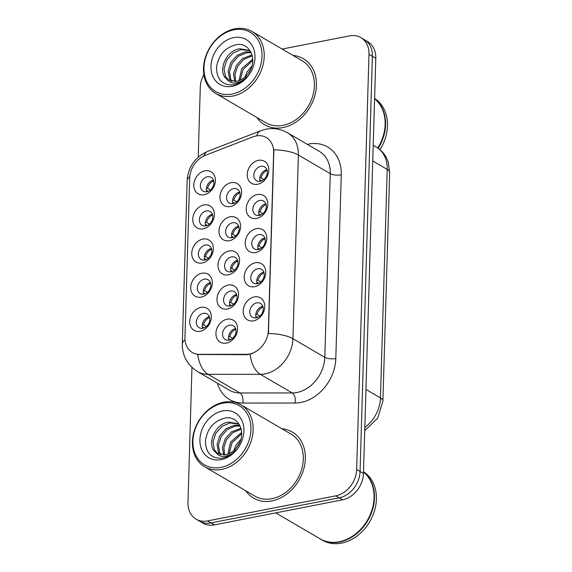 <?xml version="1.0" encoding="UTF-8"?>
<svg xmlns="http://www.w3.org/2000/svg" width="572" height="572" viewBox="0 0 572 572"><rect width="100%" height="100%" fill="white"/><g stroke="black" fill="none" stroke-linecap="round" stroke-linejoin="round"><path stroke-width="0.86" d="M201.187 297.125A12.763 10.046 120.3 0 1 190.741 287.287A12.763 10.046 120.3 0 1 201.895 273.23A12.763 10.046 120.3 0 1 212.334 283.068A12.763 10.046 120.3 0 1 201.187 297.125M204.311 279.2A7.979 6.278 -59.7 0 0 197.719 285.7A7.979 6.278 -59.7 0 0 200.064 293.558A7.979 6.278 -59.7 0 0 203.868 294.137A7.979 6.278 -59.7 0 0 210.467 287.637A7.979 6.278 -59.7 0 0 208.115 279.779A7.979 6.278 -59.7 0 0 204.311 279.2M202.202 262.984A12.763 10.046 120.3 0 1 191.756 253.146A12.763 10.046 120.3 0 1 202.91 239.089A12.763 10.046 120.3 0 1 213.349 248.927A12.763 10.046 120.3 0 1 202.202 262.984M205.327 245.059A7.979 6.278 -59.7 0 0 198.727 251.558A7.979 6.278 -59.7 0 0 201.079 259.416A7.979 6.278 -59.7 0 0 204.883 259.995A7.979 6.278 -59.7 0 0 211.476 253.496A7.979 6.278 -59.7 0 0 209.13 245.638A7.979 6.278 -59.7 0 0 205.327 245.059M203.21 228.85A12.763 10.046 120.3 0 1 192.771 219.012A12.763 10.046 120.3 0 1 203.918 204.955A12.763 10.046 120.3 0 1 214.364 214.793A12.763 10.046 120.3 0 1 203.21 228.85M206.342 210.925A7.979 6.278 -59.7 0 0 199.742 217.424A7.979 6.278 -59.7 0 0 202.095 225.282A7.979 6.278 -59.7 0 0 205.899 225.854A7.979 6.278 -59.7 0 0 212.491 219.355A7.979 6.278 -59.7 0 0 210.138 211.504A7.979 6.278 -59.7 0 0 206.342 210.925M204.225 194.709A12.763 10.046 120.3 0 1 193.779 184.87A12.763 10.046 120.3 0 1 204.933 170.814A12.763 10.046 120.3 0 1 215.379 180.652A12.763 10.046 120.3 0 1 204.225 194.709M207.35 176.784A7.979 6.278 -59.7 0 0 200.758 183.283A7.979 6.278 -59.7 0 0 203.11 191.141A7.979 6.278 -59.7 0 0 206.907 191.72A7.979 6.278 -59.7 0 0 213.506 185.221A7.979 6.278 -59.7 0 0 211.154 177.363A7.979 6.278 -59.7 0 0 207.35 176.784M200.171 331.26A12.763 10.046 120.3 0 1 189.732 321.428A12.763 10.046 120.3 0 1 200.879 307.371A12.763 10.046 120.3 0 1 211.325 317.203A12.763 10.046 120.3 0 1 200.171 331.26M203.296 313.342A7.979 6.278 -59.7 0 0 196.704 319.841A7.979 6.278 -59.7 0 0 199.056 327.692A7.979 6.278 -59.7 0 0 202.853 328.271A7.979 6.278 -59.7 0 0 209.452 321.771A7.979 6.278 -59.7 0 0 207.1 313.914A7.979 6.278 -59.7 0 0 203.296 313.342M227.399 308.973A12.763 10.046 120.3 0 1 216.96 299.135A12.763 10.046 120.3 0 1 228.114 285.078A12.763 10.046 120.3 0 1 238.553 294.916A12.763 10.046 120.3 0 1 227.399 308.973M230.53 291.048A7.979 6.278 -59.7 0 0 223.931 297.547A7.979 6.278 -59.7 0 0 226.283 305.405A7.979 6.278 -59.7 0 0 230.087 305.977A7.979 6.278 -59.7 0 0 236.679 299.478A7.979 6.278 -59.7 0 0 234.327 291.627A7.979 6.278 -59.7 0 0 230.53 291.048M228.414 274.832A12.763 10.046 120.3 0 1 217.975 264.993A12.763 10.046 120.3 0 1 229.122 250.936A12.763 10.046 120.3 0 1 239.568 260.775A12.763 10.046 120.3 0 1 228.414 274.832M231.538 256.907A7.979 6.278 -59.7 0 0 224.946 263.406A7.979 6.278 -59.7 0 0 227.298 271.264A7.979 6.278 -59.7 0 0 231.095 271.843A7.979 6.278 -59.7 0 0 237.695 265.344A7.979 6.278 -59.7 0 0 235.342 257.486A7.979 6.278 -59.7 0 0 231.538 256.907M229.429 240.69A12.763 10.046 120.3 0 1 218.983 230.859A12.763 10.046 120.3 0 1 230.137 216.802A12.763 10.046 120.3 0 1 240.576 226.634A12.763 10.046 120.3 0 1 229.429 240.69M232.554 222.773A7.979 6.278 -59.7 0 0 225.954 229.272A7.979 6.278 -59.7 0 0 228.307 237.13A7.979 6.278 -59.7 0 0 232.11 237.702A7.979 6.278 -59.7 0 0 238.71 231.202A7.979 6.278 -59.7 0 0 236.358 223.345A7.979 6.278 -59.7 0 0 232.554 222.773M230.437 206.556A12.763 10.046 120.3 0 1 219.998 196.718A12.763 10.046 120.3 0 1 231.152 182.661A12.763 10.046 120.3 0 1 241.591 192.499A12.763 10.046 120.3 0 1 230.437 206.556M233.569 188.631A7.979 6.278 -59.7 0 0 226.97 195.131A7.979 6.278 -59.7 0 0 229.322 202.988A7.979 6.278 -59.7 0 0 233.126 203.568A7.979 6.278 -59.7 0 0 239.718 197.068A7.979 6.278 -59.7 0 0 237.373 189.21A7.979 6.278 -59.7 0 0 233.569 188.631M226.39 343.107A12.763 10.046 120.3 0 1 215.944 333.276A12.763 10.046 120.3 0 1 227.098 319.212A12.763 10.046 120.3 0 1 237.537 329.05A12.763 10.046 120.3 0 1 226.39 343.107M229.515 325.182A7.979 6.278 -59.7 0 0 222.916 331.681A7.979 6.278 -59.7 0 0 225.268 339.539A7.979 6.278 -59.7 0 0 229.072 340.118A7.979 6.278 -59.7 0 0 235.671 333.619A7.979 6.278 -59.7 0 0 233.319 325.761A7.979 6.278 -59.7 0 0 229.515 325.182M254.633 286.679A12.763 10.046 120.3 0 1 244.187 276.841A12.763 10.046 120.3 0 1 255.341 262.784A12.763 10.046 120.3 0 1 265.78 272.622A12.763 10.046 120.3 0 1 254.633 286.679M257.757 268.754A7.979 6.278 -59.7 0 0 251.158 275.254A7.979 6.278 -59.7 0 0 253.51 283.111A7.979 6.278 -59.7 0 0 257.314 283.691A7.979 6.278 -59.7 0 0 263.906 277.191A7.979 6.278 -59.7 0 0 261.561 269.333A7.979 6.278 -59.7 0 0 257.757 268.754M255.641 252.538A12.763 10.046 120.3 0 1 245.202 242.707A12.763 10.046 120.3 0 1 256.349 228.65A12.763 10.046 120.3 0 1 266.795 238.481A12.763 10.046 120.3 0 1 255.641 252.538M258.773 234.613A7.979 6.278 -59.7 0 0 252.173 241.112A7.979 6.278 -59.7 0 0 254.526 248.97A7.979 6.278 -59.7 0 0 258.329 249.549A7.979 6.278 -59.7 0 0 264.922 243.05A7.979 6.278 -59.7 0 0 262.569 235.192A7.979 6.278 -59.7 0 0 258.773 234.613M256.656 218.404A12.763 10.046 120.3 0 1 246.217 208.565A12.763 10.046 120.3 0 1 257.364 194.509A12.763 10.046 120.3 0 1 267.81 204.347A12.763 10.046 120.3 0 1 256.656 218.404M259.781 200.479A7.979 6.278 -59.7 0 0 253.189 206.978A7.979 6.278 -59.7 0 0 255.541 214.836A7.979 6.278 -59.7 0 0 259.338 215.408A7.979 6.278 -59.7 0 0 265.937 208.916A7.979 6.278 -59.7 0 0 263.585 201.058A7.979 6.278 -59.7 0 0 259.781 200.479M257.672 184.263A12.763 10.046 120.3 0 1 247.226 174.424A12.763 10.046 120.3 0 1 258.38 160.367A12.763 10.046 120.3 0 1 268.819 170.206A12.763 10.046 120.3 0 1 257.672 184.263M260.796 166.338A7.979 6.278 -59.7 0 0 254.197 172.837A7.979 6.278 -59.7 0 0 256.549 180.695A7.979 6.278 -59.7 0 0 260.353 181.274A7.979 6.278 -59.7 0 0 266.952 174.775A7.979 6.278 -59.7 0 0 264.6 166.917A7.979 6.278 -59.7 0 0 260.796 166.338M253.618 320.82A12.763 10.046 120.3 0 1 243.172 310.982A12.763 10.046 120.3 0 1 254.325 296.925A12.763 10.046 120.3 0 1 264.764 306.756A12.763 10.046 120.3 0 1 253.618 320.82M256.742 302.895A7.979 6.278 -59.7 0 0 250.15 309.395A7.979 6.278 -59.7 0 0 252.495 317.253A7.979 6.278 -59.7 0 0 256.299 317.825A7.979 6.278 -59.7 0 0 262.898 311.325A7.979 6.278 -59.7 0 0 260.546 303.467A7.979 6.278 -59.7 0 0 256.742 302.895M203.703 294.165A7.979 6.278 120.3 0 1 210.267 282.675A7.979 6.278 120.3 0 1 210.432 282.647M204.719 260.024A7.979 6.278 120.3 0 1 211.275 248.541A7.979 6.278 120.3 0 1 211.44 248.505M205.727 225.89A7.979 6.278 120.3 0 1 212.291 214.4A7.979 6.278 120.3 0 1 212.455 214.371M206.742 191.749A7.979 6.278 120.3 0 1 213.306 180.259A7.979 6.278 120.3 0 1 213.47 180.23M202.688 328.299A7.979 6.278 120.3 0 1 209.252 316.817A7.979 6.278 120.3 0 1 209.416 316.781M229.915 306.013A7.979 6.278 120.3 0 1 236.479 294.523A7.979 6.278 120.3 0 1 236.644 294.494M230.931 271.872A7.979 6.278 120.3 0 1 237.494 260.382A7.979 6.278 120.3 0 1 237.659 260.353M231.946 237.73A7.979 6.278 120.3 0 1 238.503 226.247A7.979 6.278 120.3 0 1 238.674 226.219M232.961 203.596A7.979 6.278 120.3 0 1 239.518 192.106A7.979 6.278 120.3 0 1 239.682 192.078M228.907 340.147A7.979 6.278 120.3 0 1 235.464 328.664A7.979 6.278 120.3 0 1 235.635 328.628M257.15 283.719A7.979 6.278 120.3 0 1 263.706 272.229A7.979 6.278 120.3 0 1 263.871 272.2M258.158 249.578A7.979 6.278 120.3 0 1 264.722 238.095A7.979 6.278 120.3 0 1 264.886 238.059M259.173 215.444A7.979 6.278 120.3 0 1 265.737 203.954A7.979 6.278 120.3 0 1 265.901 203.925M260.188 181.303A7.979 6.278 120.3 0 1 266.745 169.812A7.979 6.278 120.3 0 1 266.917 169.784M256.134 317.86A7.979 6.278 120.3 0 1 262.698 306.37A7.979 6.278 120.3 0 1 262.863 306.342M252.845 136.901A21.543 16.953 120.3 0 1 256.013 135.979A21.543 16.953 120.3 0 1 266.28 137.537A21.543 16.953 120.3 0 1 273.638 152.574L268.361 330.287A21.543 16.953 120.3 0 1 246.389 354.318L199.428 354.34A21.543 16.953 120.3 0 1 192.314 352.466A21.543 16.953 120.3 0 1 184.963 337.423L189.69 178.149A21.543 16.953 120.3 0 1 205.334 155.348L252.845 136.901M256.857 117.453A38.295 30.137 -59.7 0 0 264.7 124.81A38.295 30.137 -59.7 0 0 282.954 127.577A38.295 30.137 -59.7 0 0 314.614 96.382A38.295 30.137 -59.7 0 0 303.332 58.666A38.295 30.137 -59.7 0 0 293.064 55.448A38.295 30.137 -59.7 0 1 303.332 58.666A38.295 30.137 -59.7 0 1 314.614 96.382A38.295 30.137 -59.7 0 1 282.954 127.577A38.295 30.137 -59.7 0 1 264.7 124.81A38.295 30.137 -59.7 0 1 256.857 117.453M245.774 490.797A38.295 30.137 -59.7 0 0 253.625 498.148A38.295 30.137 -59.7 0 0 271.872 500.922A38.295 30.137 -59.7 0 0 303.539 469.726A38.295 30.137 -59.7 0 0 292.249 432.01A38.295 30.137 -59.7 0 0 281.989 428.786A38.295 30.137 -59.7 0 1 292.249 432.01A38.295 30.137 -59.7 0 1 303.539 469.726A38.295 30.137 -59.7 0 1 271.872 500.922A38.295 30.137 -59.7 0 1 253.625 498.148A38.295 30.137 -59.7 0 1 245.774 490.797M273.866 149.828L268.418 333.512A27.928 9.81 1.7 0 1 292.928 338.731A31.918 25.118 120.3 0 1 265.043 373.873A31.918 25.118 120.3 0 1 260.374 374.331L208.044 374.353A31.918 25.118 120.3 0 1 197.512 371.578L229.393 390.204A31.918 25.118 -59.7 0 0 239.925 392.971L292.256 392.957A31.918 25.118 -59.7 0 0 296.932 392.492A31.918 25.118 -59.7 0 0 324.81 357.35L330.258 173.666A31.918 25.118 -59.7 0 0 319.362 151.38L287.48 132.761A31.918 25.118 120.3 0 1 298.377 155.048A27.928 9.81 -178.3 0 0 273.866 149.828M191.97 367.438L187.966 502.473A23.938 18.833 -59.7 0 0 196.139 519.183L202.938 523.158A23.938 18.833 -59.7 0 0 214.343 524.889L342.557 499.828L339.16 497.847A23.938 18.833 -59.7 0 0 360.067 471.485L372.386 56.335A23.938 18.833 -59.7 0 0 364.214 39.618A23.938 18.833 -59.7 0 1 372.386 56.335L360.067 471.485A23.938 18.833 -59.7 0 1 339.16 497.847L210.946 522.901L339.16 497.847L335.757 495.86A23.938 18.833 -59.7 0 0 356.663 469.505L368.99 54.347A23.938 18.833 -59.7 0 0 360.818 37.63A23.938 18.833 -59.7 0 0 349.406 35.9L282.118 49.056M199.542 521.171A23.938 18.833 -59.7 0 0 210.946 522.901A23.938 18.833 -59.7 0 1 199.542 521.171M252.595 353.46L247.004 354.683L197.712 354.49A27.928 15.651 90 0 0 208.044 374.353L239.925 392.971A7.979 4.476 -90 0 1 242.785 403.038A39.89 31.396 120.3 0 1 217.374 383.183M203.847 74.61A23.938 18.833 -59.7 0 0 200.286 87.316L198.212 157.178M196.139 519.183A23.938 18.833 -59.7 0 0 207.543 520.92L335.757 495.86M342.557 499.828A23.938 18.833 -59.7 0 0 363.47 473.473L375.79 58.315A23.938 18.833 -59.7 0 0 367.617 41.606L360.818 37.63M255.777 316.337L257.629 317.424M255.798 314.25L257 314.378L259.852 316.044M263.063 307.014A8.773 6.907 -59.7 0 0 257 314.378M235.836 329.308A8.773 6.907 -59.7 0 0 229.772 336.665L232.625 338.331M228.571 336.543L229.772 336.665M228.55 338.631L230.402 339.711M202.331 326.784L204.19 327.87M209.624 317.46A8.773 6.907 -59.7 0 0 203.553 324.817L206.406 326.49M202.359 324.696L203.553 324.817M256.792 282.203L258.644 283.283M256.814 280.116L258.015 280.237L260.868 281.903M264.078 272.88A8.773 6.907 -59.7 0 0 258.015 280.237M257.808 248.062L259.659 249.142M257.829 245.974L259.03 246.096L261.883 247.762M265.093 238.738A8.773 6.907 -59.7 0 0 259.03 246.096M258.816 213.921L260.675 215.008M258.837 211.84L260.038 211.962L262.891 213.628M266.102 204.597A8.773 6.907 -59.7 0 0 260.038 211.962M259.831 179.787L261.683 180.866M259.852 177.699L261.054 177.82L263.906 179.486M267.117 170.463A8.773 6.907 -59.7 0 0 261.054 177.82M236.851 295.166A8.773 6.907 -59.7 0 0 230.788 302.531L233.641 304.197M229.587 302.409L230.788 302.531M229.565 304.49L231.417 305.577M237.866 261.032A8.773 6.907 -59.7 0 0 231.796 268.39L234.649 270.055M230.595 268.268L231.796 268.39M230.573 270.356L232.432 271.435M238.874 226.891A8.773 6.907 -59.7 0 0 232.811 234.248L235.664 235.921M231.61 234.127L232.811 234.248M231.588 236.215L233.44 237.301M232.046 94.051A34.306 26.998 -59.7 0 0 262.019 56.27A34.306 26.998 -59.7 0 0 233.955 29.837A34.306 26.998 -59.7 0 0 203.989 67.618A34.306 26.998 -59.7 0 0 232.046 94.051M232.854 96.046A35.9 28.257 -59.7 0 0 262.541 66.795A35.9 28.257 -59.7 0 0 251.959 31.439A35.9 28.257 -59.7 0 0 234.849 28.843A35.9 28.257 -59.7 0 0 205.162 58.087A35.9 28.257 -59.7 0 0 215.744 93.443A35.9 28.257 -59.7 0 0 232.854 96.046M215.744 93.443L265.908 122.744A35.9 28.257 -59.7 0 0 283.018 125.34A35.9 28.257 -59.7 0 0 312.705 96.096A35.9 28.257 -59.7 0 0 302.123 60.732L251.959 31.439M377.813 148.069A39.89 31.396 -59.7 0 0 374.588 98.763M378.221 148.355A39.89 31.396 -59.7 0 0 374.588 98.677M379.98 149.714A39.89 31.396 -59.7 0 0 374.596 98.463M244.916 77.156L247.083 71.879L251.945 65.952M247.519 74.467L250.672 69.419M238.989 80.688L241.684 68.726L252.724 59.109M240.24 80.187L243.036 69.512L252.752 60.446M234.706 81.553L233.562 73.895L236.286 65.573L242.499 58.566L252.03 54.926M235.693 81.474L234.978 74.117L237.637 66.359L243.851 59.352L252.266 55.827M231.152 81.217L229.486 78.772L228.142 70.999L230.888 62.419L237.101 55.412L245.245 51.923L250.929 52.145M231.989 81.388L230.838 79.565L229.494 71.786L232.239 63.206L238.452 56.199L246.596 52.71L251.208 52.71M227.127 79.322L228.156 80.001L236.751 81.31C241.355 80.309 245.259 77.62 248.448 73.23C258.144 60.703 250.221 42.092 236.579 44.645C225.118 47.412 218.433 54.983 216.531 67.374C216.688 79.172 222.022 85.021 232.532 84.921L233.676 84.735C238.681 83.691 243.129 80.995 247.025 76.634C243.35 80.473 239.425 82.59 235.242 82.99C231.739 83.247 229.036 82.025 227.127 79.322L226.791 79.065C217.181 72.401 225.618 50.157 239.847 48.77L248.97 50.379L250.579 51.494M228.821 80.359L225.44 76.412L224.095 68.633L226.834 60.053L233.054 53.046L241.198 49.557L249.628 50.794M233.726 37.602A26.012 20.47 -59.7 0 0 210.996 66.245A26.012 20.47 -59.7 0 0 232.282 86.293A26.012 20.47 -59.7 0 0 255.005 57.643A26.012 20.47 -59.7 0 0 233.726 37.602M220.971 467.396A34.306 26.998 -59.7 0 0 250.936 429.615A34.306 26.998 -59.7 0 0 222.873 403.181A34.306 26.998 -59.7 0 0 192.907 440.962A34.306 26.998 -59.7 0 0 220.971 467.396M221.772 469.383A35.9 28.257 -59.7 0 0 251.458 440.14A35.9 28.257 -59.7 0 0 240.876 404.783A35.9 28.257 -59.7 0 0 223.766 402.18A35.9 28.257 -59.7 0 0 194.087 431.431A35.9 28.257 -59.7 0 0 204.669 466.788A35.9 28.257 -59.7 0 0 221.772 469.383M204.669 466.788L254.826 496.081A35.9 28.257 -59.7 0 0 271.936 498.684A35.9 28.257 -59.7 0 0 301.623 469.433A35.9 28.257 -59.7 0 0 291.041 434.077L240.876 404.783M275.704 512.898L320.198 538.881A39.89 31.396 -59.7 0 0 339.21 541.77A39.89 31.396 -59.7 0 0 371.471 511.497A39.89 31.396 -59.7 0 0 363.506 472.107M320.413 539.003A39.89 31.396 -59.7 0 0 320.62 539.131A39.89 31.396 -59.7 0 0 339.632 542.013A39.89 31.396 -59.7 0 0 372.007 511.425A39.89 31.396 -59.7 0 0 363.513 472.022M320.62 539.131L322.536 540.247A39.89 31.396 -59.7 0 0 341.548 543.135A39.89 31.396 -59.7 0 0 374.374 511.161A39.89 31.396 -59.7 0 0 363.52 471.8M233.841 450.5L236 445.223L240.862 439.289M236.436 447.804L239.589 442.757M227.906 454.032L230.602 442.07L241.641 432.446M229.157 453.524L231.953 442.857L241.67 433.783M223.623 454.897L222.487 447.24L225.204 438.917L231.424 431.91L240.948 428.264M224.61 454.819L223.902 447.461L226.555 439.704L232.768 432.697L241.184 429.164M220.07 454.554L218.404 452.116L217.06 444.337L219.805 435.764L226.026 428.757L234.17 425.268L239.847 425.482M220.906 454.733L219.755 452.902L218.411 445.13L221.157 436.55L227.37 429.543L235.514 426.054L240.126 426.054M216.052 452.666L217.074 453.346L225.675 454.647C230.28 453.653 234.177 450.965 237.373 446.575C247.061 434.048 239.146 415.436 225.497 417.989C214.035 420.749 207.357 428.328 205.448 440.719C205.605 452.516 210.939 458.365 221.457 458.265L222.601 458.079C227.599 457.035 232.053 454.332 235.943 449.971C232.275 453.818 228.342 455.934 224.167 456.327C220.663 456.592 217.953 455.369 216.052 452.666L215.715 452.402C206.099 445.745 214.543 423.494 228.771 422.115L237.888 423.723L239.496 424.832M217.746 453.703L214.357 449.749L213.013 441.977L215.758 433.397L221.972 426.39L230.116 422.901L238.553 424.138M222.644 410.939A26.012 20.47 -59.7 0 0 199.921 439.589A26.012 20.47 -59.7 0 0 221.2 459.631A26.012 20.47 -59.7 0 0 243.922 430.988A26.012 20.47 -59.7 0 0 222.644 410.939M239.89 192.757A8.773 6.907 -59.7 0 0 233.826 200.114L236.679 201.78M232.625 199.993L233.826 200.114M232.604 202.08L234.456 203.16M203.346 292.642L205.198 293.729M210.632 283.326A8.773 6.907 -59.7 0 0 204.569 290.683L207.422 292.349M203.367 290.562L204.569 290.683M204.361 258.508L206.213 259.588M211.647 249.185A8.773 6.907 -59.7 0 0 205.584 256.542L208.437 258.208M204.383 256.42L205.584 256.542M205.369 224.367L207.228 225.454M212.662 215.043A8.773 6.907 -59.7 0 0 206.599 222.408L209.452 224.074M205.398 222.286L206.599 222.408M206.385 190.233L208.237 191.313M213.671 180.909A8.773 6.907 -59.7 0 0 207.607 188.267L210.46 189.933M206.406 188.145L207.607 188.267M268.361 330.287L268.783 330.53M246.389 354.318L247.004 354.683M199.428 354.34L200.043 354.697M273.638 152.574L274.052 152.824M335.807 358.515A7.979 2.803 1.7 0 1 324.81 357.35L292.928 338.731L298.377 155.048L330.258 173.666A7.979 2.803 1.7 0 0 341.262 174.832L335.807 358.515A39.89 31.396 120.3 0 1 300.958 402.445A39.89 31.396 120.3 0 1 295.116 403.017L242.785 403.038M287.48 132.761C280.766 128.972 273.652 127.778 266.137 129.179L260.796 130.723A27.928 12.248 68.8 0 0 256.621 135.871M185.021 339.811A27.928 9.81 -178.3 0 0 182.318 343.851C182.261 355.77 187.323 365.015 197.512 371.578M182.318 343.851L187.158 180.709A27.928 9.81 1.7 0 1 189.775 176.727M187.158 180.709C188.167 166.817 195.066 157.007 207.858 151.287A27.928 12.248 68.8 0 0 203.825 156.006M250.014 354.311A27.928 15.651 90 0 0 260.374 374.331L292.256 392.957A7.979 4.476 -90 0 1 295.116 403.017M307.35 144.366A39.89 31.396 120.3 0 1 341.262 174.832M356.663 469.505L363.47 473.473M368.99 54.347L375.79 58.315M207.543 520.92L214.343 524.889M364.836 427.463A31.918 25.118 -59.7 0 0 380.452 397.905L387.23 169.419A31.918 25.118 -59.7 0 0 376.333 147.14C382.039 150.579 385.986 155.505 388.166 161.933L389.682 172.53L382.904 401.015A15.959 5.606 1.7 0 0 380.452 397.905L365.958 389.446M372.744 160.961L387.23 169.419A15.959 5.606 1.7 0 1 389.682 172.53M260.796 130.723L207.858 151.287M376.333 147.14L373.209 145.309M364.736 430.637L377.684 418.218L382.904 401.015"/></g></svg>
